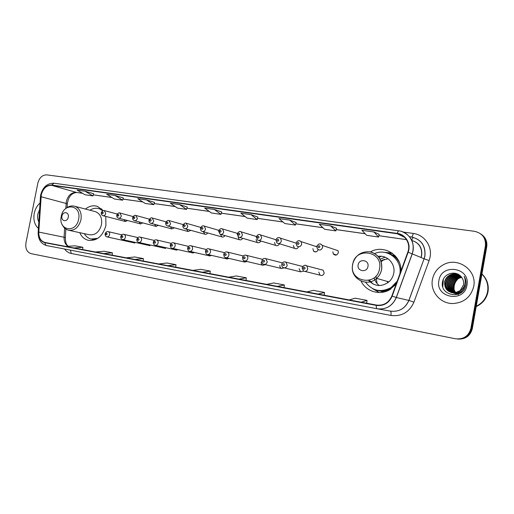<?xml version="1.0" encoding="UTF-8"?>
<svg xmlns="http://www.w3.org/2000/svg" width="514" height="514" viewBox="0 0 514 514"><rect width="100%" height="100%" fill="white"/><g stroke="black" fill="none" stroke-linecap="round" stroke-linejoin="round"><path stroke-width="0.77" d="M361.066 281.087C365.827 291.271 379.236 295.672 389.31 289.973L396.146 284.178M369.572 280.471L370.099 281.98M375.785 289.973L377.192 291.072M79.754 232.669C81.61 236.787 84.457 239.338 88.305 240.308C96.985 241.098 102.864 236.138 105.929 225.434L105.775 216.433M128.095 240.822L129.271 241.792L130.871 241.439M143.361 243.463L144.582 244.478L146.259 244.105M158.999 246.161L160.259 247.234L162.019 246.842M175.017 248.924L176.321 250.061L178.172 249.637M191.433 251.744L192.776 252.952L194.735 252.502M208.26 254.636L209.641 255.914L211.717 255.432M225.511 257.591L226.931 258.947L229.135 258.433M243.038 259.93L244.658 262.056L247.016 261.51M261.253 262.127C261.073 263.624 261.6 264.665 262.834 265.243L265.372 264.652M279.918 265.372C279.738 266.843 280.252 267.884 281.46 268.501L284.216 267.878M299.084 268.7L300.536 271.816L303.613 271.141M318.77 272.124L320.029 275.151C322.04 275.954 323.428 275.26 324.193 273.062L323.171 270.203L321.186 269.683M170.455 226.738L171.824 228.903L174.458 227.818M186.71 229.218L188.085 231.506L190.861 230.356M203.383 231.743L204.745 234.166C205.928 234.551 206.904 234.146 207.682 232.945M220.474 234.358L221.823 236.89C223.089 237.333 224.13 236.896 224.933 235.585M154.592 224.31L155.941 226.366L158.453 225.338M123.983 219.6L125.294 221.457L127.581 220.538M139.101 221.932L140.438 223.879L142.834 222.909M238.046 236.761L239.318 239.672C240.693 240.186 241.798 239.717 242.627 238.278M256.03 239.608L257.244 242.512C258.748 243.122 259.936 242.621 260.797 241.008M274.482 242.531L275.607 245.396C277.284 246.148 278.562 245.608 279.449 243.771M293.43 245.531L294.406 248.307C296.192 249.264 297.567 248.744 298.544 246.752M312.885 248.615L313.63 251.198C315.609 252.496 317.125 251.982 318.198 249.675M332.873 251.783L333.284 253.948C335.424 255.843 337.12 255.413 338.379 252.65L338.109 250.729L322.329 245.403L322.606 247.42C321.289 250.318 319.522 250.774 317.311 248.795L316.842 246.514M383.303 292.132L380.662 291.085M392.272 254.97L395.048 255.631M382.885 259.788L380.983 261.324M400.881 271.174C401.974 255.214 383.643 244.015 370.427 251.905M103.083 210.605L97.596 206.435C93.413 205.073 89.365 205.947 85.446 209.063M302.772 266.445L301.763 266.258M320.537 243.957L322.329 245.403C320.119 243.128 318.301 243.469 316.862 246.431L315.095 246.2M392.214 253.171L387.633 253.081M457.948 339.073C465.543 339.362 470.329 335.893 472.308 328.671L486.732 246.752C487.413 241.541 485.621 237.404 481.348 234.32M485.415 245.885C485.955 237.982 482.293 233.118 474.428 231.3L46.755 174.876C42.341 174.876 39.36 177.658 37.824 183.235L25.938 242.897C25.225 248.647 26.94 252.233 31.091 253.659L455.423 338.765C463.512 339.581 468.665 336.143 470.875 328.44L485.415 245.885L486.077 246.322C486.758 241.092 484.959 236.935 480.674 233.844C484.959 236.935 486.758 241.092 486.077 246.322L471.595 328.555L486.077 246.322L486.732 246.752M457.177 338.996C464.804 339.291 469.61 335.809 471.595 328.555C469.61 335.809 464.804 339.291 457.177 338.996M34.232 213.406C33.172 219.851 34.56 224.856 38.402 228.422C34.56 224.856 33.172 219.851 34.232 213.406C35.145 209.108 37.079 205.645 40.028 203.024C37.079 205.645 35.145 209.108 34.232 213.406M432.435 279.494C429.967 291.399 440.202 303.742 452.808 303.536C463.969 302.81 470.946 297.079 473.735 286.343C477.198 270.351 458.154 256.782 443.955 264.44C437.671 267.678 433.829 272.69 432.435 279.494C429.967 291.399 440.202 303.742 452.808 303.536C463.969 302.81 470.946 297.079 473.735 286.343C477.198 270.351 458.154 256.782 443.955 264.44C437.671 267.678 433.829 272.69 432.435 279.494M41.287 194.857C43.054 188.458 46.485 185.278 51.58 185.323L397.226 233.761C405.45 234.66 410.982 244.092 407.827 252.098L391.841 295.993C388.777 302.817 383.65 305.843 376.473 305.072L45.065 242.492C40.831 241.246 38.736 237.77 38.781 232.071L41.287 194.857M41.088 194.825L38.576 232.084C38.524 237.924 40.67 241.484 45.014 242.762L376.338 305.406C383.727 306.235 389.002 303.138 392.169 296.115L408.155 252.207C411.386 244.002 405.719 234.333 397.29 233.414L51.631 185.053C46.408 185.014 42.893 188.265 41.088 194.825M379.191 234.345L373.993 232L361.927 230.298L366.655 235.328L378.535 237.044L379.197 234.326M336.509 228.274L330.675 225.89L319.29 224.284L324.61 229.276L335.848 230.895L336.516 228.261M123.341 197.967L115.04 195.461L106.719 194.286L114.404 199.008L122.647 200.197L123.347 197.961M221.675 211.948L214.37 209.481L204.701 208.112L211.427 212.976L220.994 214.357L221.682 211.935M289.761 220.114L278.993 218.598L284.846 223.551L295.479 225.081L296.154 222.523L289.761 220.114L295.479 225.081M179.566 204.566L170.385 203.268L177.471 208.086L186.563 209.397L187.257 207.046L179.566 204.566L186.563 209.397M146.496 199.901L137.765 198.667L145.166 203.441L153.821 204.681L154.515 202.387L146.496 199.901L153.821 204.681M85.067 191.234L77.139 190.116L85.073 194.787L92.938 195.918L93.632 193.733L85.067 191.234L92.938 195.918M251.05 214.653L240.854 213.214L247.17 218.129L257.244 219.574L257.932 217.088L251.05 214.653L257.244 219.574M214.37 209.481L220.994 214.357M115.04 195.461L122.647 200.197M330.675 225.89L335.848 230.895M373.993 232L378.535 237.044M202.458 272.214L210.232 271.09L200.711 269.31L192.84 270.396M210.232 271.09L209.975 273.634M167.853 265.68L175.974 264.684L166.928 262.995L158.723 263.952M175.974 264.684L175.743 267.164M134.976 259.467L143.406 258.6L134.803 256.987L126.296 257.829M143.406 258.6L143.194 261.022M103.706 253.563L112.405 252.804L104.207 251.269L95.443 252.001M112.405 252.804L112.206 255.169M73.926 247.941L82.857 247.279L75.031 245.814L66.049 246.45M82.857 247.279L82.67 249.592M238.933 279.102L246.302 277.83L236.279 275.96L228.788 277.187M246.302 277.83L246.033 280.438M277.438 286.369L284.351 284.942L273.769 282.963L266.721 284.351M284.351 284.942L284.056 287.622M318.134 294.059L324.533 292.453L313.354 290.365L306.807 291.92M324.533 292.453L324.212 295.203M361.233 302.193L367.035 300.401L355.2 298.191L349.231 299.925M367.035 300.401L366.688 303.228M39.617 209.519L37.85 214.01C37.31 216.947 37.631 219.574 38.82 221.887M68.266 217.191C69.448 211.941 62.817 210.888 61.943 216.15C60.748 221.361 67.373 222.485 68.266 217.191M68.985 230.323L89.365 234.763C95.328 235.399 99.363 232.039 101.483 224.695C102.318 218.193 100.391 213.875 95.681 211.736L94.666 211.472M102.723 210.746L99.427 208.806C96.227 207.752 93.053 208.228 89.899 210.226M103.051 210.567L99.112 208.703M94.704 239.877L91.98 239.216L96.124 239.286M84.257 233.652C85.941 236.511 88.235 238.31 91.132 239.036L97.814 238.316M367.966 266.464C369.386 259.911 359.093 258.279 358.155 264.851C356.71 271.347 366.99 273.095 367.966 266.464M368.615 280.406C374.802 286.664 381.568 287.153 388.918 281.878C391.482 279.539 393.101 276.661 393.756 273.223C395.741 263.836 387.158 254.771 378.086 256.39M399.821 274.084C402.623 259.904 387.293 247.735 374.687 253.575M387.941 258.715L380.803 260.842M384.376 259.274L381.112 261.716M395.626 256.261L392.844 255.317M381.227 256.3L378.959 257.475M387.941 282.674L387.126 281.364M375.94 276.102L377.064 283.471M381.33 291.13L384.144 291.946M374.057 277.843C374.969 281.01 376.717 283.58 379.313 285.559M369.399 280.207L373.087 284.049M376.82 290.179C381.979 291.419 386.881 290.603 391.527 287.724L396.577 283.002M365.531 282.199C372.38 291.02 380.887 292.819 391.045 287.596L397.251 281.145M379.197 292.517L372.656 288.675M388.513 290.063L389.252 290.005M398.658 260.778L398.087 260.309M385.134 257.212L380.032 259.172M392.51 253.389L387.312 253.004M384.318 252.348L391.912 252.959M476.26 306.248C482.447 303.157 486.225 298.281 487.6 291.605C488.583 284.872 486.681 279.051 481.914 274.135M476.247 306.312C482.485 303.241 486.295 298.345 487.677 291.637C488.66 284.865 486.739 279.018 481.914 274.103M476.195 306.601C482.646 303.581 486.591 298.64 488.017 291.772C489.013 284.833 486.983 278.896 481.939 273.962M455.507 292.807C453.444 290.513 452.673 287.872 453.194 284.891C454.029 281.415 456.181 279.051 459.644 277.785L461.668 277.361M455.674 292.774C453.701 290.494 452.969 287.898 453.483 284.994C454.318 281.524 456.471 279.16 459.927 277.901L461.771 277.496M454.826 292.896C452.41 290.571 451.472 287.756 452.012 284.467C452.86 280.972 455.019 278.588 458.501 277.322L461.257 276.84M454.999 292.877C452.667 290.558 451.774 287.789 452.307 284.57C453.155 281.081 455.314 278.704 458.784 277.438L461.354 276.969M454.164 292.941C451.382 290.616 450.27 287.647 450.823 284.036C451.671 280.522 453.849 278.125 457.344 276.847L460.846 276.371M454.325 292.935C451.639 290.603 450.572 287.673 451.125 284.139C451.973 280.638 454.145 278.241 457.633 276.969L460.949 276.481M453.502 292.941C450.348 290.635 449.05 287.519 449.621 283.599C450.476 280.066 452.661 277.656 456.175 276.371L460.435 275.947M453.669 292.941C450.605 290.628 449.358 287.551 449.923 283.709C450.778 280.181 452.956 277.778 456.471 276.493L460.538 276.05M458.424 294.059C451.382 293.693 448.041 290.063 448.401 283.163C449.262 279.61 451.459 277.187 454.993 275.889L460.024 275.575M453.02 292.909C449.57 290.635 448.131 287.422 448.709 283.272C449.564 279.725 451.761 277.303 455.295 276.012L460.126 275.658M465.723 285.681L465.613 286.247M461.996 291.843L457.46 293.655C450.258 293.41 446.827 289.767 447.167 282.719C448.035 279.141 450.245 276.705 453.798 275.401L459.644 275.266M460.454 293.006L457.756 293.751C450.566 293.507 447.141 289.87 447.476 282.828C448.343 279.263 450.547 276.828 454.1 275.523L459.734 275.331M451.588 292.672C447.219 290.583 445.33 287.114 445.921 282.27C446.788 278.672 449.011 276.217 452.59 274.906L459.163 274.984M464.855 285.354C463.814 289.89 461.045 292.556 456.56 293.365L456.259 293.263M451.742 292.71C447.476 290.59 445.644 287.153 446.236 282.379C447.103 278.794 449.326 276.339 452.892 275.029L459.304 275.054M460.152 290.616L463.532 284.852C463.975 281.948 463.281 279.359 461.437 277.072C456.361 269.978 444.128 273.152 442.638 281.325C438.885 295.627 462.632 300.253 465.735 285.823L465.883 285.103C466.404 281.942 465.819 278.993 464.129 276.269C465.382 279.147 465.568 282.051 464.682 284.974C463.859 287.448 462.356 289.331 460.152 290.616L455.044 292.871C447.771 292.633 444.308 288.945 444.655 281.813C445.535 278.196 447.771 275.729 451.363 274.405C454.145 273.544 456.869 273.801 459.542 275.183M461.418 289.761C459.728 291.605 457.704 292.678 455.353 292.974C448.086 292.729 444.629 289.048 444.976 281.929C445.85 278.318 448.079 275.851 451.671 274.534L458.726 274.778M458.456 294.657C454.858 292.472 453.245 289.311 453.624 285.167L454.466 282.334M438.917 280.567C434.979 297.959 464.341 303.247 466.963 285.219C470.67 267.396 441.23 262.924 438.917 280.567M442.785 286.966L443.351 279.282M472.308 328.671L470.875 328.44M420.998 257.443L421.531 255.407C422.206 247.774 418.987 242.794 411.868 240.456M51.58 185.323L76.361 192.403C71.375 192.332 68.041 195.371 66.345 201.507L65.798 208.53M403.304 232.058L413.217 233.433C412.748 235.708 412.157 236.896 411.451 236.993L409.395 236.684L411.451 236.993C421.262 239.389 425.753 245.705 424.937 255.946L424.146 258.786L429.126 260.579L413.931 302.148C409.317 312.281 401.633 316.708 390.891 315.442L71.285 253.498C68.587 252.939 66.345 251.449 64.565 249.02M413.217 233.433C424.108 234.68 432.313 245.93 430.089 257.019L429.126 260.579M408.155 252.207L424.082 258.76L424.847 255.908C425.611 245.66 421.114 239.344 411.341 236.96M38.164 232.18L40.407 197.164L40.837 196.746M376.338 305.406C376.209 307.404 376.454 308.522 377.083 308.766L46.768 245.615C45.675 245.306 45.091 244.356 45.014 242.762M377.083 308.766L377.09 308.766C386.033 309.788 392.426 306.029 396.268 297.484L396.352 297.503C392.484 306.042 386.065 309.794 377.09 308.766L46.768 245.615C41.004 243.938 38.132 239.53 38.152 232.399L38.576 232.084M392.169 296.115L396.268 297.484L412.222 253.691C416.083 243.687 409.131 231.936 398.941 230.85L399.07 230.889M401.55 231.428C411.393 235.541 414.978 242.974 412.305 253.723L396.352 297.503L408.861 300.427L424.082 258.76L408.932 300.439L413.931 302.148M397.29 233.414C397.797 231.711 398.344 230.857 398.941 230.85L54.086 183.228L51.631 185.053M54.317 183.28L54.086 183.228C47.327 183.112 42.868 186.968 40.709 194.8M377.539 308.85L390.402 311.124C399.018 312.114 405.173 308.548 408.861 300.427L408.932 300.439C405.257 308.516 399.115 312.082 390.505 311.143M402.546 235.72L400.804 235.476M70.392 250.132L71.285 253.498M390.409 311.124C391.103 311.523 391.263 312.962 390.891 315.442M397.226 233.761L404.499 237.25M406.49 239.64L378.869 235.688M365.146 233.722L336.182 229.578M322.908 227.683L295.813 223.802M282.976 221.964L257.591 218.334M245.146 216.555L221.335 213.149M209.275 211.421L186.91 208.221L209.32 211.46M175.203 206.544L154.168 203.538M142.796 201.912L122.994 199.079M111.943 197.498L93.285 194.825L112.001 197.53M82.529 193.29L76.702 192.48C71.44 193.065 68.323 196.836 67.353 203.795L41.043 196.727M38.781 232.071L64.083 237.237C63.954 241.342 65.246 244.368 67.951 246.315M64.629 228.094L64.083 237.237L65.336 237.616C65.612 245.069 67.225 244.921 68.253 246.296M65.317 237.969L65.85 229.051M67.328 204.257L67.135 207.527M413.211 237.346L411.669 240.038M78.616 219.253C81.816 204.816 63.595 202.092 61.262 216.394C57.96 230.555 76.111 233.819 78.616 219.253M62.085 224.4C63.44 227.484 65.606 229.43 68.568 230.233C74.639 230.87 78.777 227.381 80.968 219.761C81.855 213.021 79.901 208.555 75.108 206.365C71.722 205.369 68.555 206.146 65.612 208.697M102.061 209.391L99.253 208.748M379.525 268.816C383.322 250.8 355.161 246.585 352.707 264.395C348.691 281.974 376.762 287.024 379.525 268.816M352.54 264.517L352.296 267.158C351.544 279.603 367.497 287.21 376.627 278.37C379.3 275.928 380.977 272.908 381.671 269.317C382.493 260.604 378.966 254.854 371.095 252.066M399.417 262.506C396.635 257.392 392.465 254.199 386.907 252.914M375.091 289.69C380.366 291.823 385.629 291.605 390.878 289.035M461.135 276.693L459.086 277.984M458.424 278.53C456.143 280.56 454.729 283.053 454.17 286.009L454.042 289.478M104.291 210.567L105.749 213.477C105.235 215.199 104.278 215.938 102.877 215.687C101.624 215.128 101.091 214.139 101.271 212.732M101.881 212.757C102.125 213.946 102.588 214.017 103.269 212.969C103.025 211.781 102.562 211.71 101.881 212.757M119.846 212.969L121.349 215.919C120.816 217.673 119.833 218.418 118.393 218.148C117.16 217.602 116.62 216.606 116.787 215.16M117.423 215.186C117.68 216.394 118.156 216.465 118.85 215.411C118.593 214.203 118.124 214.126 117.423 215.186M135.792 215.43L137.334 218.418C136.795 220.21 135.78 220.962 134.289 220.66C133.055 220.101 132.522 219.099 132.689 217.653M133.364 217.679C133.627 218.906 134.115 218.977 134.822 217.91C134.559 216.683 134.07 216.612 133.364 217.679M152.144 217.955L153.737 220.988C153.172 222.819 152.125 223.571 150.589 223.243C149.375 222.691 148.848 221.682 149.002 220.21M149.709 220.236C149.979 221.476 150.48 221.553 151.2 220.474C150.93 219.234 150.429 219.15 149.709 220.236M168.92 220.545L170.558 223.622C169.973 225.498 168.888 226.256 167.301 225.884C166.093 225.305 165.566 224.284 165.726 222.832M166.472 222.858C166.754 224.117 167.268 224.194 168.007 223.102C167.725 221.842 167.211 221.765 166.472 222.858M186.132 223.204L187.822 226.321C187.218 228.255 186.087 229.006 184.442 228.595C183.254 228.01 182.74 226.982 182.894 225.517M183.678 225.55C183.973 226.828 184.5 226.905 185.252 225.8C184.956 224.522 184.43 224.445 183.678 225.55M203.807 225.929L204.283 226.102L205.542 229.096C204.906 231.082 203.737 231.84 202.028 231.364C200.871 230.773 200.364 229.745 200.511 228.28M201.34 228.312C201.649 229.61 202.188 229.694 202.959 228.569C202.651 227.278 202.111 227.188 201.34 228.312M221.952 228.736L222.517 228.955L223.738 231.942C223.07 234.005 221.842 234.757 220.063 234.204L218.604 231.114M219.478 231.152C219.799 232.463 220.352 232.553 221.136 231.409C220.814 230.099 220.262 230.015 219.478 231.152M240.597 231.615L241.284 231.898L242.435 234.872C241.715 237.012 240.43 237.757 238.567 237.102L237.185 234.024M238.111 234.069C238.445 235.399 239.01 235.489 239.813 234.333C239.479 233.003 238.914 232.913 238.111 234.069M259.75 234.57L260.598 234.962L261.645 237.879C260.868 240.128 259.499 240.848 257.546 240.051L256.28 237.018M257.257 237.063C257.604 238.412 258.189 238.502 259.011 237.339C258.658 235.984 258.073 235.894 257.257 237.063M279.449 237.609L280.515 238.175L281.396 240.97C280.522 243.36 279.051 244.047 277.001 243.026L275.902 240.096M276.937 240.141C277.303 241.509 277.901 241.606 278.742 240.423C278.376 239.055 277.778 238.959 276.937 240.141M299.701 240.738L301.082 241.606L301.712 244.15C300.677 246.746 299.077 247.356 296.925 245.988L296.083 243.257M297.182 243.308C297.561 244.703 298.178 244.799 299.039 243.597C298.66 242.203 298.036 242.107 297.182 243.308M318.005 246.566C318.404 247.979 319.04 248.082 319.92 246.868C319.522 245.448 318.886 245.351 318.005 246.566M121.799 234.795L108.203 231.66C109.328 232.116 109.803 233.099 109.61 234.609C109.135 236.26 108.223 237.005 106.861 236.845C105.659 236.581 105.074 235.566 105.1 233.806M107.118 234.121C106.873 232.913 106.404 232.829 105.717 233.876C105.961 235.084 106.43 235.168 107.118 234.121M123.932 234.345C125.082 234.814 125.557 235.81 125.371 237.333C124.889 239.01 123.945 239.762 122.55 239.588C121.156 239.016 120.565 237.988 120.777 236.517C121.645 234.602 122.698 233.889 123.932 234.345L137.848 237.577M122.859 236.838C122.602 235.618 122.126 235.534 121.426 236.594C121.683 237.815 122.159 237.898 122.859 236.838M154.309 240.436L140.059 237.102C141.228 237.584 141.716 238.592 141.53 240.128C141.035 241.831 140.071 242.589 138.632 242.402C137.238 241.831 136.647 240.796 136.846 239.299M139.005 239.627C138.735 238.387 138.24 238.303 137.527 239.376C137.797 240.616 138.285 240.7 139.005 239.627M171.194 243.379L156.609 239.929C157.798 240.43 158.293 241.451 158.106 242.993C157.599 244.728 156.603 245.493 155.125 245.287C153.712 244.683 153.114 243.636 153.333 242.145M155.562 242.492C155.279 241.233 154.778 241.143 154.046 242.229C154.328 243.488 154.83 243.578 155.562 242.492M188.516 246.392L173.597 242.833C174.792 243.353 175.3 244.388 175.113 245.93C174.593 247.703 173.571 248.474 172.042 248.243C171.098 248.313 170.494 247.253 170.243 245.069M172.55 245.429C172.261 244.15 171.74 244.06 170.995 245.159C171.284 246.437 171.804 246.527 172.55 245.429M206.3 249.496L191.035 245.814C192.242 246.36 192.756 247.401 192.57 248.949C192.037 250.755 190.977 251.532 189.403 251.282C188.439 251.327 187.841 250.254 187.597 248.076M189.987 248.442C189.685 247.144 189.152 247.054 188.394 248.166C188.696 249.457 189.223 249.553 189.987 248.442M224.56 252.689L208.947 248.879C210.168 249.451 210.682 250.504 210.489 252.046C209.937 253.897 208.845 254.681 207.213 254.391C206.249 254.417 205.651 253.338 205.42 251.153M207.894 251.532C207.579 250.222 207.033 250.125 206.255 251.25C206.57 252.567 207.116 252.657 207.894 251.532M227.015 251.931L227.361 252.033C228.576 252.631 229.09 253.698 228.903 255.227C228.325 257.128 227.194 257.912 225.498 257.585C224.534 257.591 223.943 256.499 223.718 254.321M226.282 254.713C225.954 253.383 225.395 253.286 224.605 254.424C224.926 255.754 225.485 255.85 226.282 254.713M245.872 255.15L246.302 255.291C247.504 255.921 248.005 256.987 247.819 258.497C247.215 260.457 246.033 261.24 244.266 260.861C243.295 260.81 242.711 259.711 242.518 257.572M245.178 257.977C244.837 256.627 244.266 256.525 243.456 257.681C243.79 259.03 244.368 259.133 245.178 257.977M265.25 258.458L265.809 258.651L267.261 261.857C266.618 263.894 265.372 264.678 263.528 264.209C262.57 264.112 262.005 263.014 261.838 260.913M264.607 261.337C264.247 259.962 263.656 259.859 262.827 261.028C263.181 262.403 263.772 262.506 264.607 261.337M285.18 261.857L285.932 262.159L287.249 265.314C286.555 267.453 285.231 268.224 283.278 267.627C282.327 267.428 281.807 266.336 281.704 264.35M284.576 264.787C284.21 263.393 283.599 263.29 282.751 264.472C283.118 265.866 283.728 265.969 284.576 264.787M305.676 265.359L306.762 265.873L307.815 268.867C307.012 271.174 305.573 271.906 303.485 271.064L302.129 267.884M305.123 268.34C304.738 266.92 304.115 266.817 303.247 268.012C303.633 269.432 304.256 269.535 305.123 268.34M88.697 240.391L88.305 240.308M225.935 257.687L244.658 262.056M244.825 260.99L262.834 265.243M264.273 264.389L281.46 268.501M284.332 267.884L300.536 271.816M305.091 271.463L320.029 275.151M150.975 223.346L171.824 228.903M167.757 226.006L188.085 231.506M184.982 228.743L204.745 234.166M202.683 231.551L221.823 236.89M220.866 234.429L239.318 239.672M239.575 237.391L257.244 242.512M258.838 240.43L275.607 245.396M278.716 243.546L294.406 248.307M315.898 251.905L313.63 251.198M336.49 254.983L333.284 253.948M411.875 240.475C419.18 242.762 422.444 247.761 421.673 255.464L421.114 257.495M40.69 194.89L40.426 196.875M402.584 235.746L400.862 235.502M406.516 239.672L378.863 235.714M365.178 233.761L336.175 229.61M322.946 227.715L295.807 223.834M283.015 222.003L257.578 218.36M245.191 216.587L221.328 213.175M175.248 206.583L154.161 203.563M142.847 201.944L122.987 199.104M82.587 193.322L76.702 192.48M95.681 211.736L75.108 206.365M100.249 209.025L99.427 208.806M91.967 239.216L91.55 239.126M99.767 208.8L101.528 208.864M352.565 264.389C355.116 255.548 360.822 251.346 369.688 251.77C378.304 254.115 382.281 259.955 381.626 269.304C380.951 272.895 379.281 275.922 376.627 278.37L388.918 281.878M391.527 287.724L391.045 287.596M125.538 221.521L103.128 215.751M117.25 214.036L104.49 210.624C103.365 210.046 102.292 210.734 101.284 212.68M140.72 223.956L118.676 218.219M133.12 216.567L120.077 213.034C118.907 212.436 117.815 213.13 116.794 215.109M156.262 226.449L134.623 220.75M149.401 219.17L136.049 215.507C134.848 214.891 133.73 215.584 132.702 217.602M166.093 221.842L152.446 218.052C151.167 217.416 150.024 218.116 149.009 220.153M183.215 224.599L169.267 220.66C167.949 219.992 166.774 220.692 165.739 222.774M200.794 227.432L186.537 223.339C185.181 222.626 183.973 223.333 182.907 225.46M218.842 230.356L204.283 226.102C202.85 225.338 201.597 226.044 200.524 228.216M237.372 233.375L222.517 228.955C221.052 228.107 219.748 228.801 218.617 231.049M256.415 236.504L241.284 231.898C239.787 230.934 238.425 231.621 237.198 233.96M275.986 239.749L260.598 234.962C259.095 233.831 257.655 234.493 256.293 236.948M296.109 243.148L280.515 238.175C278.382 236.999 276.853 237.609 275.922 240.019M316.81 246.765L301.082 241.606C298.852 240.032 297.188 240.558 296.103 243.18M108.203 231.66C107.04 231.191 106.012 231.898 105.107 233.78M134.835 243.019L106.989 236.87M150.049 245.692L122.692 239.62M140.059 237.102C138.786 236.639 137.713 237.359 136.852 239.267M165.624 248.435L138.799 242.441M156.609 239.929C155.254 239.473 154.161 240.205 153.339 242.12M176.514 250.1L155.324 245.332M173.597 242.833C172.196 242.357 171.078 243.096 170.25 245.043M193.007 253.004L172.274 248.301M191.035 245.814C189.589 245.319 188.445 246.065 187.604 248.044M209.918 255.978L189.685 251.346M208.947 248.879C207.45 248.352 206.275 249.104 205.42 251.121M227.272 259.024L207.56 254.475M243.315 255.978L227.361 252.033C225.517 251.635 224.303 252.387 223.725 254.289M262.577 259.371L246.302 255.291C244.401 254.809 243.141 255.561 242.524 257.54M282.379 262.872L265.809 258.651C263.894 258.034 262.577 258.773 261.844 260.874M302.727 266.509L285.932 262.159C283.702 261.485 282.295 262.204 281.711 264.312M323.171 270.203L306.762 265.873C305.085 264.601 303.543 265.256 302.142 267.845"/></g></svg>
